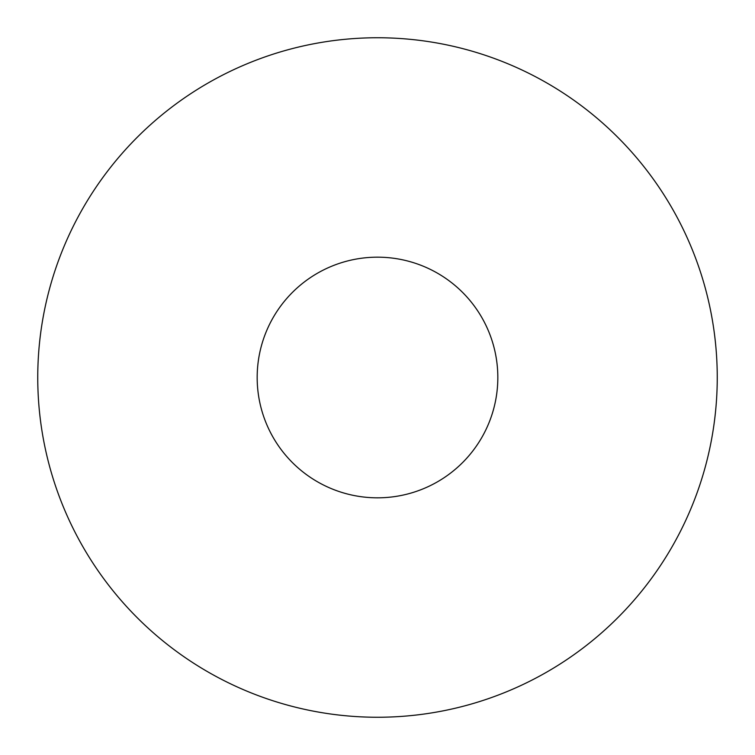 <?xml version="1.0" encoding="UTF-8"?>
<svg xmlns="http://www.w3.org/2000/svg" width="755" height="755" viewBox="0 0 755 755"><rect width="100%" height="100%" fill="white"/><g stroke="black" fill="none" stroke-linecap="round" stroke-linejoin="round"><path stroke-width="1.13" d="M257.172 377.5A120.328 120.328 0 0 1 377.5 257.172A120.328 120.328 0 0 1 497.828 377.5A120.328 120.328 0 0 1 377.5 497.828A120.328 120.328 0 0 1 257.172 377.5M717.25 377.5A339.75 339.75 0 0 0 377.5 37.75A339.75 339.75 0 0 0 37.75 377.5A339.75 339.75 0 0 0 377.5 717.25A339.75 339.75 0 0 0 717.25 377.5"/></g></svg>
